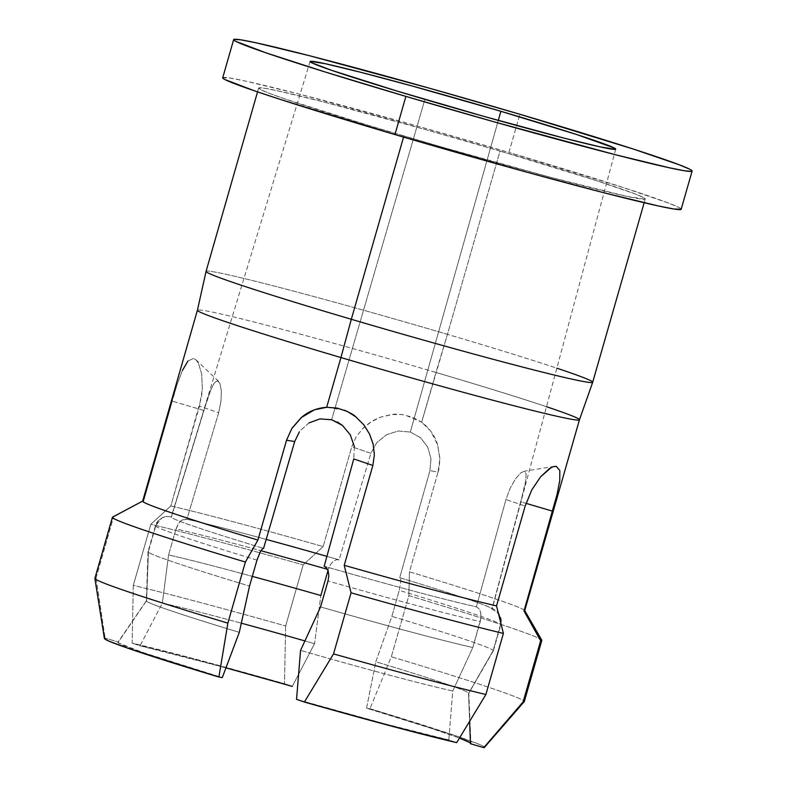 <?xml version="1.0" encoding="UTF-8"?>
<svg xmlns="http://www.w3.org/2000/svg" width="787" height="787" viewBox="0 0 787 787"><rect width="100%" height="100%" fill="white"/><g stroke="black" fill="none" stroke-linecap="round" stroke-linejoin="round"><path stroke-width="0.59" stroke-dasharray="3.94 2.95" d="M222.721 77.765L229.902 78.021L245.288 81.022L298.991 94.027L419.628 126.717L508.933 152.462L519.882 114.272L508.933 152.462A238.461 7.329 16 0 0 222.711 77.795M206.066 271.397A201.108 6.178 -164 0 1 447.449 334.357L500.011 151.065A201.108 6.178 -164 0 1 645.261 198.954A201.108 6.178 -164 0 1 403.879 135.984L403.554 137.115L403.879 135.984A201.108 6.178 -164 0 1 258.628 88.085A201.108 6.178 -164 0 1 500.011 151.065L447.449 334.357A201.108 6.178 16 0 0 206.066 271.387M524.703 610.712A198.718 6.109 16 0 0 409.466 571.815L438.084 471.993L439.844 458.929L437.661 444.862L430.676 431.03L421.665 422.176L447.449 334.357L435.929 372.458A198.718 6.109 16 0 0 197.409 310.235A198.718 6.109 -164 0 1 435.929 372.458L421.665 422.176L412.388 417.169L402.078 414.552L391.405 414.542L380.957 417.061L371.277 421.802L362.837 428.492L356.157 436.864L351.759 446.75L323.142 546.572A198.718 6.109 16 0 0 170.838 505.962L201.413 397.514L202.357 389.034L201.669 373.923L198.363 363.063L196.012 359.875L193.435 358.429L187.916 361.066L182.427 370.411L177.124 384.371L143.372 500.866A198.718 6.109 16 0 0 142.663 501.162M479.981 610.397L480.926 613.821L480.946 618.09L472.82 647.524L452.771 690.976L448.806 739.947L456.686 742.643L448.806 739.947L384.922 723.843L296.542 699.358A183.617 5.647 16 0 0 448.806 739.947L452.771 690.976A167.72 5.155 -164 0 1 300.555 650.406A167.72 5.155 16 0 0 452.771 690.976L472.82 647.524A179.643 5.519 -164 0 1 320.565 606.934A179.643 5.519 16 0 0 472.82 647.524L480.267 621.553A179.643 5.519 -164 0 1 328.012 580.973A179.643 5.519 16 0 0 480.267 621.553L481.064 616.27L480.473 611.715L478.801 608.499L476.391 606.807A166.923 5.135 -164 0 1 324.185 566.237A166.923 5.135 16 0 0 476.391 606.807L505.952 499.509L510.173 488.225L515.426 479.027L520.561 473.007L524.408 471.197L526.159 473.872L525.736 480.591L523.729 490.271L491.875 609.227A166.923 5.135 16 0 0 492.111 609.049A166.923 5.135 16 0 0 399.717 577.707L429.918 470.715L430.971 458.614L427.715 447.095L420.573 437.729L410.302 432.053L498.309 120.421L410.302 432.053L398.242 430.981L386.555 434.749L376.875 442.471L370.854 453.302L339.108 559.842A166.923 5.135 16 0 0 326.91 556.35A166.923 5.135 -164 0 1 339.108 559.842L338.882 559.773C276.237 541.712 213.297 524.919 186.352 519.125M354.396 446.544L353.757 458.939L354.396 446.544L350.294 434.827L342.404 425.354M331.878 419.786L337.161 421.891M424.901 99.378L331.652 419.717L424.901 99.378M182.082 519.981L186.903 519.272A166.923 5.135 -164 0 1 266.193 539.42A166.923 5.135 16 0 0 186.903 519.272L218.658 412.732L221.019 401.075L221.324 390.883L219.996 383.613L217.497 380.731L214.398 382.767L211.024 389.28L207.483 398.96L171.418 516.852A166.923 5.135 16 0 0 171.192 517.029A166.923 5.135 16 0 0 254.703 545.686A166.923 5.135 16 0 0 263.576 548.382A166.923 5.135 -164 0 1 171.418 516.852L166.588 516.42L161.925 517.885L155.865 525.519L148.418 551.48A179.643 5.519 16 0 0 148.015 551.707A179.643 5.519 16 0 0 249.538 586.079A179.643 5.519 -164 0 1 148.005 551.756A179.643 5.519 -164 0 1 148.418 551.48L146.579 600.638A167.72 5.155 16 0 0 146.333 600.865A167.72 5.155 16 0 0 226.951 628.606A167.72 5.155 16 0 0 239.297 632.354A167.72 5.155 -164 0 1 226.951 628.606A167.72 5.155 -164 0 1 146.352 600.776A167.72 5.155 -164 0 1 146.579 600.638L118.375 642.025A183.617 5.647 16 0 0 117.942 642.212A183.617 5.647 16 0 0 218.973 676.574A183.617 5.647 16 0 0 222.298 677.577L239.297 632.354L249.538 586.079M155.452 525.765A179.643 5.519 16 0 0 256.985 560.108L260.389 551.579M256.985 560.108A179.643 5.519 -164 0 1 248.023 557.403A179.643 5.519 -164 0 1 155.462 525.746A179.643 5.519 -164 0 1 155.865 525.519L148.418 551.48L146.579 600.638L118.375 642.025L118.473 642.949L142.89 652.482L222.298 677.577M104.868 639.024L105.094 638.1L118.375 642.025L105.094 638.1A197.675 6.08 16 0 0 104.396 638.483M96.053 578.032L105.094 638.1L96.053 578.032A223.36 6.867 16 0 0 94.883 578.376A223.36 6.867 -164 0 1 96.053 578.032L113.574 516.931L96.053 578.032M112.571 517.098A223.36 6.867 -164 0 1 113.574 516.931A223.36 6.867 16 0 0 112.571 517.098M143.372 500.866L113.574 516.931L143.372 500.866M356.304 417.149L363.82 424.852C368.316 430.637 371.425 437.07 373.136 444.153M579.448 419.786A198.718 6.109 16 0 0 435.929 372.458A198.718 6.109 -164 0 1 546.493 406.712M309.025 422.865L300.201 430.764L309.025 422.865L319.994 418.891M294.732 441.389L299.424 431.797M399.816 577.727C440.317 589.975 468.521 599.104 484.448 605.124C491.255 607.761 495.151 609.659 496.135 610.791L497.709 612.217C500.994 616.044 502.037 620.225 500.827 624.78A179.643 5.519 -164 0 1 500.424 625.006L492.977 650.977A179.643 5.519 16 0 0 493.38 650.741A179.643 5.519 16 0 0 391.857 616.378L399.294 590.407A179.643 5.519 -164 0 1 500.827 624.78A179.643 5.519 16 0 0 399.294 590.407L400.878 581.593L400.622 578.809L399.717 577.707A166.923 5.135 -164 0 1 491.875 609.227L496.184 611.489L498.614 614.086L496.184 611.489L491.875 609.227L520.768 501.791L526.001 503.336L520.768 501.791L525.736 480.591L526.159 473.872L524.408 471.197L520.561 473.007L515.426 479.027L510.173 488.225L505.952 499.509L525.155 506.09L505.952 499.509L476.391 606.807M500.778 619.507L500.896 620.53M470.36 742.81L470.459 743.735A183.617 5.647 16 0 0 470.931 743.43L468.786 693.229A167.72 5.155 -164 0 0 375.822 661.749L366.535 708.172L369.939 708.713L366.535 708.172L430.4 728.083L459.48 738.078A183.617 5.647 16 0 0 366.535 708.172L375.822 661.749L391.857 616.378A179.643 5.519 -164 0 1 493.37 650.78A179.643 5.519 -164 0 1 492.977 650.977L468.54 693.465A167.72 5.155 16 0 0 468.767 693.317A167.72 5.155 16 0 0 375.822 661.749L391.857 616.378L399.294 590.407L400.878 581.593L400.622 578.809L399.717 577.707L429.918 470.715L430.971 458.614L427.715 447.095L420.573 437.729L410.302 432.053L398.242 430.981L386.555 434.749L376.875 442.471L370.854 453.302L351.759 446.75L356.157 436.864L362.837 428.492C368.041 423.386 374.081 419.579 380.957 417.061L392.939 414.385C394.415 413.932 398.468 414.149 405.098 415.034L421.665 422.176C429.525 428.177 434.798 435.526 437.464 444.232L439.835 457.995C439.569 465.51 438.979 470.183 438.084 471.993L429.918 470.715L438.084 471.993L409.466 571.815A198.718 6.109 -164 0 1 524.663 610.496L524.732 610.614M500.424 625.006L492.977 650.977L468.54 693.465L469.613 721.433L468.54 693.465A167.72 5.155 -164 0 0 468.786 693.229M484.389 747.443A197.675 6.08 16 0 0 369.939 708.713L457.581 736.376L479.598 744.502L483.975 746.725L483.749 747.65M541.781 640.175A223.36 6.867 16 0 0 539.449 638.611A223.36 6.867 16 0 0 408.847 595.651L391.326 656.752L369.939 708.713L391.326 656.752A223.36 6.867 -164 0 1 524.309 701.512A223.36 6.867 16 0 0 391.326 656.752L408.847 595.651A223.36 6.867 -164 0 1 539.449 638.611A223.36 6.867 -164 0 1 541.82 640.411M408.847 595.651L409.466 571.815L408.847 595.651M155.865 525.519L158.148 521.073L161.925 517.885L166.588 516.42L171.418 516.852L203.843 410.45L171.989 401.055L203.843 410.45L211.024 389.28L214.398 382.767L217.497 380.731L219.996 383.613L221.324 390.883L221.019 401.075L218.658 412.732L199.455 406.151L218.658 412.732L186.903 519.272L184.04 519.164L180.99 520.758L178.128 524.132L176.022 528.962L168.575 554.933L162.348 603.127L140.027 645.802L132.147 643.107L140.027 645.802L225.958 667.848A183.617 5.647 16 0 0 140.027 645.802L162.348 603.127A167.72 5.155 -164 0 1 241.324 623.186A167.72 5.155 16 0 0 162.348 603.127L168.575 554.933A179.643 5.519 -164 0 1 252.322 576.369A179.643 5.519 16 0 0 168.575 554.933L176.022 528.962A179.643 5.519 -164 0 1 260.91 550.713A179.643 5.519 16 0 0 176.022 528.962L179.515 522.204M187.916 361.066L193.435 358.429L196.061 359.925L198.363 363.063L201.669 373.923L202.357 389.034L199.455 406.151L170.838 505.962L150.829 524.27A223.36 6.867 -164 0 1 303.172 564.889A223.36 6.867 16 0 0 150.829 524.27L133.308 585.371A223.36 6.867 -164 0 1 285.651 625.99A223.36 6.867 16 0 0 133.308 585.371L132.147 643.107L197.045 659.555L284.451 683.706A197.675 6.08 16 0 0 132.147 643.107L133.308 585.371L150.829 524.27L170.838 505.962A198.718 6.109 -164 0 1 323.142 546.572L351.759 446.75L370.854 453.302L339.108 559.842L336.256 559.744L333.206 561.357L330.363 564.741L328.268 569.552A179.643 5.519 -164 0 0 327.51 569.335M314.554 643.697A167.72 5.155 16 0 0 304.933 640.943A167.72 5.155 -164 0 1 314.554 643.697L292.292 686.392L284.451 683.706L292.292 686.392L314.554 643.697L320.83 595.523L314.554 643.697M285.651 625.99L284.451 683.706L285.651 625.99L303.172 564.889L285.651 625.99M323.142 546.572L303.172 564.889L323.142 546.572M592.7 382.246A201.108 6.178 16 0 0 447.449 334.357A201.108 6.178 -164 0 1 556.842 368.188M681.168 209.253A238.461 7.329 16 0 0 508.933 152.462L622.684 187.345L668.222 202.948L678.886 207.453C681.011 208.555 681.66 209.244 680.834 209.509M500.011 151.065L424.685 129.343L322.955 101.779L277.663 90.82L264.688 88.282L258.913 87.878L260.546 89.6L269.548 93.407L285.553 99.132L368.267 125.349L441.33 146.903L550.359 177.252L626.216 196.229L644.976 199.17L643.333 197.439L634.342 193.641L595.936 180.479L500.011 151.065M171.989 401.055L177.124 384.371L182.427 370.411M339.108 559.842L336.256 559.744L333.206 561.357L330.363 564.741L328.268 569.552M554.51 466.366L524.408 471.197M553.733 466.534L551.225 467.517M531.825 489.839L525.155 506.09M344.46 410.214L326.684 407.282M291.741 428.6L286.714 439.638M257.91 540.059L245.387 562.036M227.866 623.137L218.894 677.046M257.546 91.872L258.628 88.085M615.709 149.156L492.111 609.049M164.916 516.715C159.731 518.466 156.574 521.476 155.462 525.746L148.015 551.707M148.005 551.756L146.333 600.865M146.352 600.776L117.942 642.212M310.078 61.514L171.192 517.029M493.38 650.741L500.827 624.78M493.36 650.78L468.767 693.317M644.169 202.741L645.261 198.954M218.619 381.331L196.061 359.925"/><path stroke-width="1.18" d="M233.66 39.606L222.711 77.795A238.461 7.329 16 0 0 394.946 134.577L405.895 96.398A238.461 7.329 -164 0 1 233.66 39.606A238.461 7.329 -164 0 1 519.882 114.272A238.461 7.329 -164 0 1 692.117 171.064A238.461 7.329 -164 0 1 405.895 96.398L394.946 134.577L281.195 99.703L254.634 90.889L224.993 79.585C222.869 78.484 222.229 77.795 223.055 77.539M257.546 91.872L206.066 271.387A201.108 6.178 16 0 0 351.317 319.276L403.554 137.115L351.317 319.276A201.108 6.178 -164 0 1 206.066 271.397L197.409 310.235A198.718 6.109 16 0 0 340.938 357.554L351.317 319.276L340.938 357.554A198.718 6.109 -164 0 1 197.409 310.226L142.663 501.162A198.718 6.109 16 0 0 257.91 540.059L286.527 440.248L291.957 428.246L301.234 417.622L314.446 409.82L326.684 407.282L340.938 357.554L326.684 407.282L337.17 408.079L347.274 411.424L356.304 417.149M500.886 111.292A158.974 4.889 -164 0 1 615.709 149.156A158.974 4.889 -164 0 1 424.901 99.378A158.974 4.889 -164 0 1 310.078 61.514A158.974 4.889 -164 0 1 500.886 111.292L498.309 120.421L500.886 111.292L576.723 134.547L614.194 147.956L615.483 149.323L600.658 147.002L564.859 138.335L484.438 116.535L396.746 90.967L331.357 70.24L311.593 62.714L310.294 61.347L325.12 63.668L360.918 72.335L412.25 86.029L500.886 111.292M353.757 458.939L324.185 566.237L326.585 567.929L328.248 571.155L328.818 575.71L328.012 580.973L320.565 606.934L300.555 650.406L296.542 699.358L304.392 702.043L296.542 699.358L300.555 650.406L320.565 606.934L328.012 580.973L328.818 575.71L328.248 571.155L326.585 567.929L324.185 566.237L353.757 458.939L372.851 465.481L344.234 565.302L351.051 592.808L333.531 653.899L304.392 702.043A197.675 6.08 16 0 0 456.686 742.643L391.788 726.194L304.392 702.043L333.531 653.899A223.36 6.867 16 0 0 485.884 694.518A223.36 6.867 -164 0 1 333.531 653.899L351.051 592.808A223.36 6.867 16 0 0 503.395 633.427A223.36 6.867 -164 0 1 351.051 592.808L344.234 565.302A198.718 6.109 16 0 0 496.528 605.901A198.718 6.109 -164 0 1 344.234 565.302L372.851 465.481L374.366 454.778L372.851 465.481L353.757 458.939M350.225 434.709L354.416 446.682M337.161 421.891L342.404 425.354L350.343 434.896M319.856 418.91L331.652 419.717L342.502 425.433M308.917 422.924L319.994 418.891L331.878 419.786M222.298 677.577L218.894 677.046L222.298 677.577L239.297 632.354L249.538 586.079L256.985 560.108L260.389 551.579L262.14 549.11L263.576 548.382L294.732 441.389M218.894 677.046L227.866 623.137A223.36 6.867 -164 0 1 94.883 578.484L104.396 638.483A197.675 6.08 16 0 0 218.894 677.046L131.262 649.383L109.236 641.248L104.868 639.024L105.094 638.1M525.155 506.09L496.528 605.901L503.395 633.427L485.884 694.518L456.686 742.643L485.884 694.518L503.395 633.427L496.528 605.901L525.155 506.09L531.825 489.839L540.561 476.873L549.346 468.629L553.163 466.701L556.261 466.347L559.823 470.508L559.773 480.493L557.039 494.541L552.622 511.186L524.004 610.997A198.718 6.109 16 0 0 524.703 610.712L579.458 419.776A198.718 6.109 -164 0 1 340.938 357.554A198.718 6.109 16 0 0 579.448 419.786L592.7 382.256A201.108 6.178 -164 0 1 351.317 319.276A201.108 6.178 16 0 0 592.7 382.246L644.169 202.741M94.883 578.484A223.36 6.867 -164 0 1 94.883 578.376A223.36 6.867 16 0 0 227.866 623.137L245.387 562.036A223.36 6.867 -164 0 1 112.403 517.285A223.36 6.867 -164 0 1 112.571 517.098A223.36 6.867 16 0 0 245.387 562.036L257.91 540.059A198.718 6.109 -164 0 1 142.811 501.004A198.718 6.109 -164 0 1 143.372 500.866L171.989 401.055M373.136 444.153L374.366 454.778L373.136 444.153L369.526 434.011L363.82 424.852L355.094 416.185C354.071 415.024 350.53 413.027 344.46 410.214M546.493 406.712A198.718 6.109 -164 0 1 579.458 419.776M299.424 431.797L294.692 441.527L286.527 440.248L294.692 441.527L263.576 548.382L262.14 549.11L260.389 551.579M326.91 556.35A166.923 5.135 16 0 0 266.193 539.42A166.923 5.135 -164 0 1 326.91 556.35M500.896 620.53L500.837 622.989L500.847 620.018L498.614 614.086L500.778 619.507M470.931 743.43A183.617 5.647 16 0 0 459.48 738.078L470.36 742.81M469.613 721.433L470.459 743.735L483.749 747.65L470.459 743.735L469.613 721.443M483.975 746.725L483.749 747.65A197.675 6.08 16 0 0 484.389 747.443L524.26 701.601A223.36 6.867 -164 0 1 523.139 701.866L483.749 747.65L523.139 701.866A223.36 6.867 16 0 0 524.309 701.512A223.36 6.867 -164 0 1 524.26 701.601M524.309 701.512L541.82 640.411A223.36 6.867 -164 0 1 540.649 640.766L523.139 701.866L540.649 640.766A223.36 6.867 16 0 0 541.781 640.175L524.663 610.496A198.718 6.109 -164 0 1 524.004 610.997L540.649 640.766L524.004 610.997L557.039 494.541L559.773 480.493L559.823 470.508L556.261 466.347L553.733 466.534M327.51 569.335A179.643 5.519 16 0 0 260.91 550.713A179.643 5.519 -164 0 1 327.51 569.335M320.83 595.523A179.643 5.519 16 0 0 252.322 576.369A179.643 5.519 -164 0 1 320.83 595.523L328.012 570.457L320.83 595.523M304.933 640.943A167.72 5.155 16 0 0 241.324 623.186A167.72 5.155 -164 0 1 304.933 640.943M292.292 686.392A183.617 5.647 16 0 0 225.958 667.848L292.292 686.392M556.842 368.188A201.108 6.178 -164 0 1 592.7 382.256M681.178 209.224L673.977 209.017L658.601 206.017L604.898 193.012L527.91 172.481L394.946 134.577A238.461 7.329 16 0 0 681.168 209.253L692.117 171.064M519.882 114.272L430.578 88.528L309.94 55.838L256.237 42.842L240.852 39.832L234.005 39.35C233.178 39.616 233.828 40.294 235.943 41.396L265.583 52.699L325.267 72.011L405.895 96.398L495.21 122.142L615.847 154.832L669.55 167.828L684.936 170.838L691.783 171.32C692.609 171.054 691.96 170.376 689.835 169.274L679.171 164.758L633.643 149.156L519.882 114.272M182.427 370.411L187.916 361.066M526.001 503.336L552.622 511.186L526.001 503.336M551.225 467.517L540.561 476.873L531.825 489.839M326.684 407.282C316.876 408.06 308.553 411.375 301.716 417.228L291.741 428.6M286.714 439.638L257.91 540.059M249.538 586.079L256.985 560.108M245.387 562.036L227.866 623.137M112.403 517.285L94.883 578.376M142.811 501.004L112.571 517.098"/></g></svg>
